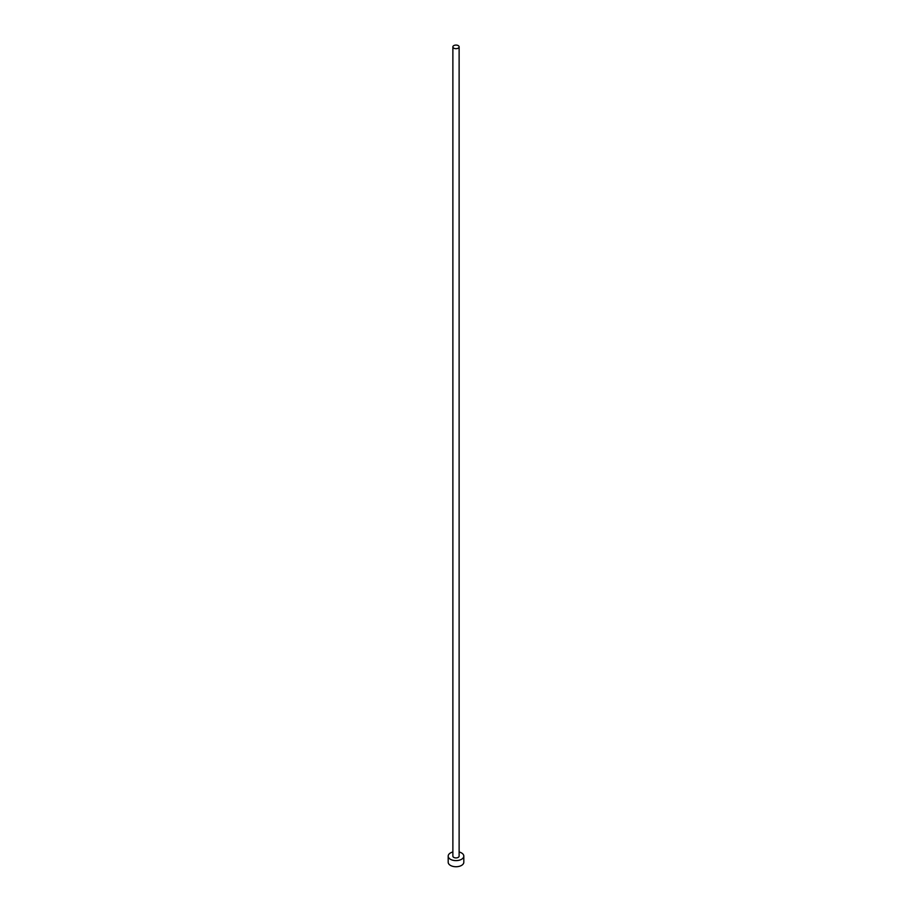 <?xml version="1.0" encoding="UTF-8"?>
<svg xmlns="http://www.w3.org/2000/svg" width="912" height="912" viewBox="0 0 912 912"><rect width="100%" height="100%" fill="white"/><g stroke="black" fill="none" stroke-linecap="round" stroke-linejoin="round"><path stroke-width="1.37" d="M453.788 48.154A3.124 1.801 0 0 0 457.197 48.541A3.124 1.801 0 0 0 459.124 46.877A3.124 1.801 0 0 0 458.212 45.6A3.124 1.801 0 0 0 454.803 45.212A3.124 1.801 0 0 0 452.876 46.877A3.124 1.801 0 0 0 453.788 48.154M452.876 46.877L452.876 856.117A3.124 1.801 0 0 0 453.788 857.394A3.124 1.801 0 0 0 457.197 857.782A3.124 1.801 0 0 0 459.124 856.117L459.124 46.877M452.876 851.99A7.809 4.503 0 0 0 448.191 856.117A7.809 4.503 0 0 0 450.482 859.309A7.809 4.503 0 0 0 458.987 860.278A7.809 4.503 0 0 0 463.809 856.117A7.809 4.503 0 0 0 461.518 852.925A7.809 4.503 0 0 0 459.124 851.99M448.191 856.117L448.191 862.239A7.809 4.503 0 0 0 450.482 865.42A7.809 4.503 0 0 0 458.987 866.4A7.809 4.503 0 0 0 463.809 862.239L463.809 856.117"/></g></svg>
